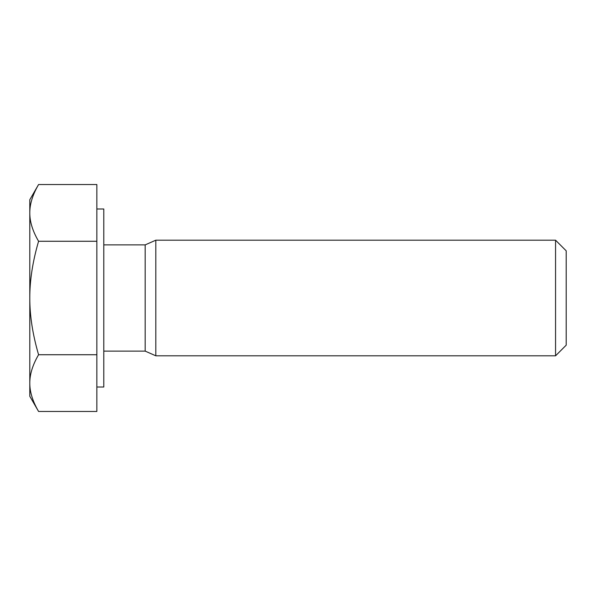 <?xml version="1.0" encoding="UTF-8"?>
<svg xmlns="http://www.w3.org/2000/svg" width="596" height="596" viewBox="0 0 596 596"><rect width="100%" height="100%" fill="white"/><g stroke="black" fill="none" stroke-linecap="round" stroke-linejoin="round"><path stroke-width="0.45" stroke-dasharray="2.98 2.23" d="M566.2 250.834L566.2 345.166M555.561 355.805L555.561 240.195M155.809 355.805L155.809 240.195M29.8 199.735L29.8 212.899C29.74 204.137 32.661 194.683 38.576 184.536M38.576 411.463C32.661 401.317 29.74 391.863 29.8 383.101L29.8 396.265M29.8 298C29.74 280.478 32.661 261.562 38.576 241.268C32.661 231.121 29.74 221.667 29.8 212.899L29.8 383.101C29.74 374.333 32.661 364.879 38.576 354.732C32.661 334.438 29.74 315.522 29.8 298M96.85 411.463L96.85 241.268L38.576 241.268M96.85 354.732L38.576 354.732M96.85 241.268L96.85 184.536M96.85 387.013L96.85 208.987L96.85 387.013M103.786 387.013L103.786 208.987M103.786 351.111L103.786 244.889L103.786 351.111M145.171 351.111L145.171 244.889"/><path stroke-width="0.89" d="M555.561 355.805L566.2 345.166L566.2 250.834L555.561 240.195L555.561 355.805L155.809 355.805L145.171 351.111L103.786 351.111M103.786 244.889L145.171 244.889L155.809 240.195L155.809 355.805M29.8 212.899C29.74 221.667 32.661 231.121 38.576 241.268C32.661 261.562 29.74 280.478 29.8 298L29.8 199.735L38.576 184.536C32.661 194.683 29.74 204.137 29.8 212.899M38.576 354.732C32.661 364.879 29.74 374.333 29.8 383.101L29.8 298C29.74 315.522 32.661 334.438 38.576 354.732L96.85 354.732L96.85 411.463L38.576 411.463C32.661 401.317 29.74 391.863 29.8 383.101L29.8 396.265L38.576 411.463M38.576 241.268L96.85 241.268L96.85 184.536L38.576 184.536M96.85 241.268L96.85 354.732M96.85 208.987L103.786 208.987L103.786 387.013L96.85 387.013M145.171 244.889L145.171 351.111M155.809 240.195L555.561 240.195"/></g></svg>

